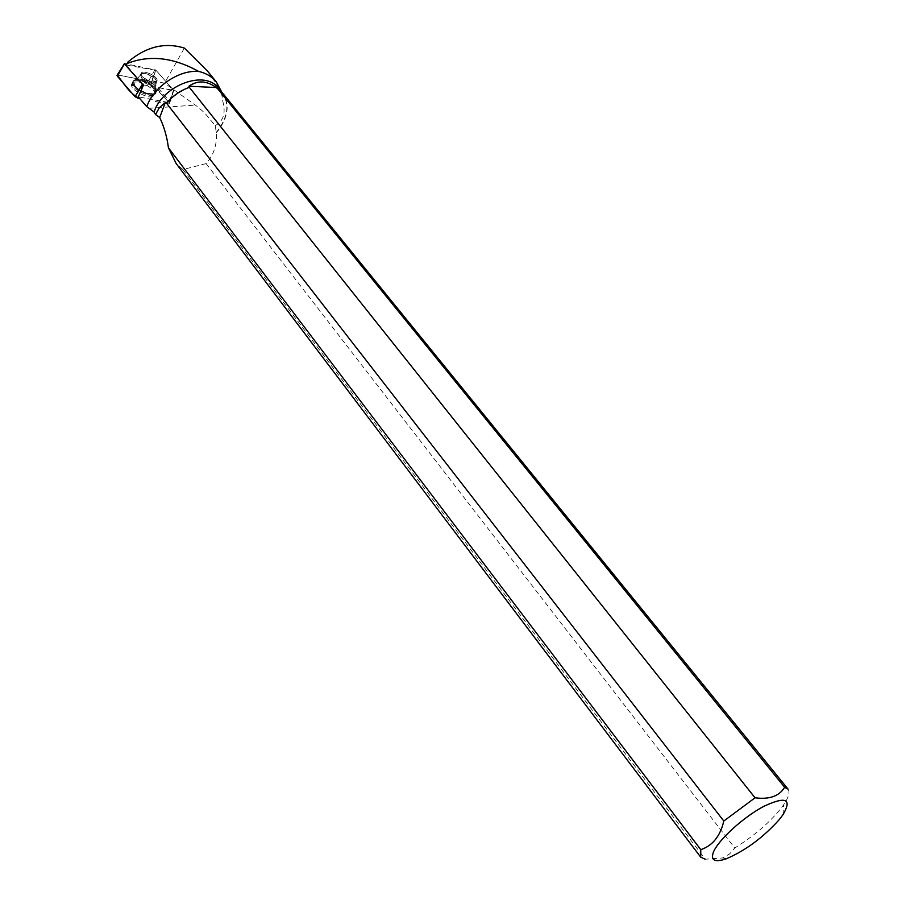 <?xml version="1.0" encoding="UTF-8"?>
<svg xmlns="http://www.w3.org/2000/svg" width="906" height="906" viewBox="0 0 906 906"><rect width="100%" height="100%" fill="white"/><g stroke="black" fill="none" stroke-linecap="round" stroke-linejoin="round"><path stroke-width="0.68" stroke-dasharray="4.53 3.4" d="M141.427 72.956C143.737 69.683 157.757 76.41 157.089 80.441C157.214 85.436 140.385 78.539 141.064 73.85L141.427 72.956M143.023 84.824L173.635 90.306L155.764 70.034L126.806 64.009M168.222 103.93L153.986 101.291C159.207 101.766 169.105 105.447 168.844 102.242L148.675 80.838L151.472 82.367L169.218 102.672L169.592 103.431L168.222 103.93L173.374 90.634M117.338 75.028L148.675 80.838L117.633 74.949M132.072 83.318C135.492 78.516 155.809 88.097 155.141 94.167L154.62 95.617C151.347 100.679 130.147 90.532 131.54 84.53L132.072 83.318M169.75 101.427L173.827 90.532L156.07 70.385L126.217 64.994L143.544 84.938L173.827 90.555L169.75 101.427L151.868 80.985L153.239 76.806L151.438 80.6L164.575 83.148L184.36 48.086M787.937 788.99L788.027 789.103C790.145 792.138 788.65 797.405 783.554 804.924C772.127 820.428 755.864 834.777 734.766 848.005L206.104 163.59C213.657 155.186 217.078 144.937 216.364 132.82L215.198 125.583L204.62 112.865L196.976 106.274L164.575 83.148M140.419 91.019L138.346 96.851L168.867 102.525L173.692 90.702M170.045 102.05L168.867 102.525M215.198 125.583C223.34 121.234 225.911 113.318 222.921 101.834L221.721 94.439L218.312 88.188M189.705 87.203L177.01 93.635M171.427 98.029L166.138 103.454M216.172 132.536C227.87 117.848 229.931 104.722 222.344 93.148L217.055 88.516M221.721 92.061L222.921 101.834M206.104 163.59L182.887 169.558L176.16 163.51M207.542 71.132L217.293 85.085L222.729 96.693M216.364 132.82C228.176 118.029 230.271 104.802 222.638 93.125M182.887 169.558L705.242 859.216L722.58 857.948L729.658 853.928L734.766 848.005M141.97 76.115L141.064 73.862C140.996 68.856 157.769 75.776 157.089 80.453C153.816 83.352 148.777 81.914 141.97 76.115M153.239 76.806L156.07 70.385M154.314 89.581C149.479 82.661 132.355 77.701 132.219 83.25C130.815 90.204 156.194 100.532 155.673 92.831L154.314 89.581M126.636 64.541L128.131 61.823M141.744 88.199L138.414 96.953M155.028 69.626L148.675 80.838M118.471 74.994L124.745 63.601M173.635 90.306L169.218 102.672M151.472 82.367L155.764 70.034M155.436 93.465L155.945 92.05C156.602 85.221 132.944 75.515 132.65 82.525C131.291 88.426 152.208 98.448 155.436 93.465M155.447 92.922C151.619 98.482 128.108 85.447 133.726 80.849C136.885 77.123 153.012 83.748 155.492 89.762L155.447 92.922M156.07 82.763L156.421 81.88C157.089 77.837 143.069 71.132 140.758 74.394L140.396 75.3C139.717 79.366 153.873 86.093 156.07 82.763M149.139 108.301L195.379 105.096M154.733 88.516L156.081 91.744C156.636 97.61 139.014 92.797 134.088 85.662L132.797 82.219C132.922 76.704 149.932 81.642 154.733 88.516M141.449 77.248L140.543 74.983C140.475 69.989 157.248 76.897 156.568 81.574C153.295 84.473 148.256 83.035 141.449 77.248M134.484 85.232C140.147 93.375 159.966 97.248 155.639 89.456C153.159 83.443 137.021 76.806 133.862 80.543L134.484 85.232M173.737 90.509L169.592 103.431M132.219 83.25L133.862 80.543C134.36 81.381 136.579 79.535 140.543 74.983L140.396 75.3C136.444 79.841 134.213 81.699 133.726 80.849L131.54 84.53M155.673 92.831L155.639 89.456C154.869 89.785 155.186 87.157 156.568 81.574L156.421 81.88C155.039 87.463 154.733 90.09 155.492 89.762L155.945 92.05L155.141 94.167M222.344 93.148L220.441 90.804M783.022 814.687L783.554 804.924M726.555 858.684L722.58 857.948"/><path stroke-width="1.36" d="M126.806 64.009L124.462 63.918L143.023 84.824L141.744 88.199M139.909 98.686L135.039 96.749L117.361 76.206L117.202 75.107C123.103 81.982 129.014 93.567 139.909 98.686M220.441 90.804L218.312 88.188C205.436 69.468 162.797 84.938 154.065 112.05L146.738 106.614L138.335 96.851L143.544 84.938M154.065 112.05L155.538 114.518L159.286 107.769L165.356 102.446L159.683 117.542L155.538 114.518M166.432 103.103L723.803 821.04L755.049 797.801L189.331 87.316C180.487 90.543 172.842 95.809 166.432 103.103L165.356 102.446M177.01 93.635L171.427 98.029M787.937 788.99L222.638 93.125L216.274 87.542C206.659 80.577 197.553 80.136 188.924 86.217L189.331 87.316M146.738 106.614C153.861 86.738 178.98 69.739 198.607 71.427C206.138 73.126 212.095 76.716 216.5 82.208L221.721 92.061M705.242 859.216L700.712 857.167L176.149 163.51L168.448 147.837C166.908 136.41 163.986 126.308 159.683 117.542M198.607 71.427C173.352 57.361 149.513 54.722 127.1 63.511L128.131 61.823C146.183 46.636 164.926 42.05 184.36 48.086L207.542 71.132L216.534 82.186M126.217 64.994L127.1 63.511M217.633 88.675L784.641 787.291L788.027 789.103M700.712 857.167L700.78 849.658L168.448 147.837M779.194 819.692C763.226 837.438 745.683 850.44 726.555 858.684C715.094 862.648 710.655 860.632 713.215 852.648C717.575 840.711 742.829 817.484 763.599 806.442C785.808 796.034 792.274 798.775 783.022 814.687L779.194 819.692M784.641 787.291C779.273 796.159 769.409 799.658 755.049 797.801M723.803 821.04C720.236 836.204 712.558 845.74 700.78 849.658M216.274 87.542L188.924 86.217M138.414 96.953L137.905 98.312M124.462 63.918L117.361 76.206M135.039 96.749L142.265 84.417M124.36 63.703L117.021 75.391"/></g></svg>
